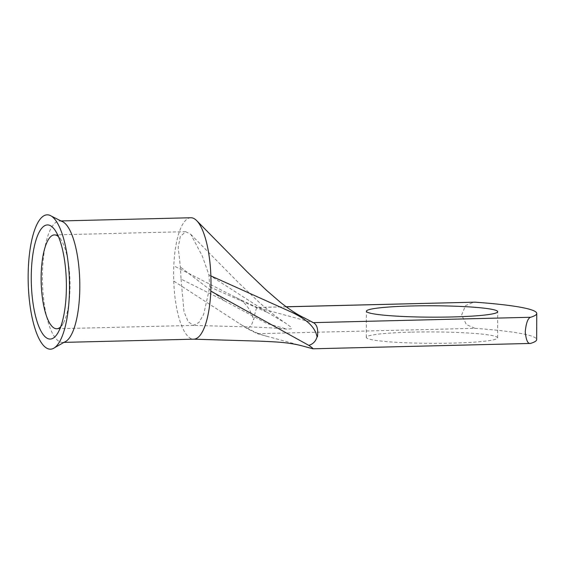 <?xml version="1.0" encoding="UTF-8"?>
<svg xmlns="http://www.w3.org/2000/svg" width="565" height="565" viewBox="0 0 565 565"><rect width="100%" height="100%" fill="white"/><g stroke="black" fill="none" stroke-linecap="round" stroke-linejoin="round"><path stroke-width="0.42" stroke-dasharray="2.83 2.12" d="M60.667 326.845A46.944 14.408 -91.4 0 0 63.245 323.321A46.944 14.408 -91.4 0 0 70.032 285.763A46.944 14.408 -91.4 0 0 61.197 240.012A46.944 14.408 -91.4 0 0 58.442 236.622M411.751 332.135A65.653 5.699 -179.8 0 1 497.61 337.856A65.653 5.699 -179.8 0 1 452.162 343.125A65.653 5.699 -179.8 0 1 366.304 337.397A65.653 5.699 -179.8 0 1 411.751 332.135M61.726 221.318A60.73 18.638 -91.4 0 0 59.622 220.986A60.73 18.638 -91.4 0 0 51.606 227.335A60.73 18.638 -91.4 0 0 42.431 276.61A60.73 18.638 -91.4 0 0 62.616 342.404A60.73 18.638 -91.4 0 0 64.7 341.973M190.808 217.751A60.73 18.638 -91.4 0 0 173.787 265.797A60.73 18.638 -91.4 0 0 173.61 273.382A60.73 18.638 -91.4 0 0 173.73 281.045L247.23 328.639L257.372 333.689L474.911 328.329L466.436 324.593L461.626 315.115L465.511 305.601L473.858 302.141M181.04 279.103L183.999 311.718L188.194 321.76L193.548 325.384L198.894 322.495L203.661 314.401L209.799 286.928L208.916 274.809L202.305 256.058L190.857 234.419L185.659 231.671L180.292 236.566L178.201 247.421L180.39 267.047L181.04 279.103L224.39 300.792L180.39 267.047M304.351 317.926L313.843 322.919L257.124 307.494L235.746 297.409L173.787 265.804M313.843 322.919L314.31 323.138M286.236 306.816L257.124 307.494C256.15 308.405 255.041 312.403 253.791 319.493L253.374 319.507C252.555 323.83 250.507 326.874 247.23 328.639M208.916 274.809L267.697 312.572L285.586 323.116L290.933 327.128L291.42 328.816L286.942 329.113C274.95 327.968 260.387 327.184 243.268 326.775L193.548 325.384M224.39 300.792L266.941 323.533L286.942 329.113M209.799 286.928L267.697 312.572M235.746 297.409C244.327 301.131 250.203 308.412 253.381 319.26L253.374 319.507M253.381 319.26L253.791 319.493M474.911 328.329A162.325 14.097 -179.8 0 1 536.658 339.614M302.663 346.006L257.372 333.689M173.73 281.045A60.73 18.638 -91.4 0 0 193.498 339.177A60.73 18.638 -91.4 0 0 193.795 339.177M530.479 343.442L312.946 348.796M63.245 323.321L58.139 332.46M497.61 337.856L497.701 311.696M60.723 220.957L59.622 220.986M193.788 325.384L56.74 328.759M286.165 306.76L257.188 307.473M190.857 234.419L238.769 282.938L258.593 301.759C268.559 310.835 277.556 317.954 285.586 323.116M185.659 231.671L54.431 234.906M267.655 336.479C260.048 334.77 250.789 330.567 239.885 323.879M63.711 342.383L62.616 342.404M366.304 337.397L366.395 311.237M61.197 240.012L55.645 231.134"/><path stroke-width="0.85" d="M66.395 286.78A57.093 17.522 88.6 0 1 58.139 332.46A57.093 17.522 88.6 0 1 40.221 329.607A57.093 17.522 88.6 0 1 31.252 277.217A57.093 17.522 88.6 0 1 55.645 231.134A57.093 17.522 88.6 0 1 66.395 286.78M58.442 236.622A46.944 14.408 -91.4 0 0 54.431 234.906A46.944 14.408 -91.4 0 0 41.139 277.902A46.944 14.408 -91.4 0 0 56.74 328.759A46.944 14.408 -91.4 0 0 60.667 326.845M452.254 316.958A65.653 5.699 0.2 0 0 497.701 311.696A65.653 5.699 0.2 0 0 411.843 305.969A65.653 5.699 0.2 0 0 366.395 311.237A65.653 5.699 0.2 0 0 452.254 316.958M54.784 347.56A67.193 20.623 -91.4 0 0 69.431 281.314A67.193 20.623 -91.4 0 0 51.436 216.155A67.193 20.623 -91.4 0 0 42.869 216.437A67.193 20.623 -91.4 0 0 29.006 296.463A67.193 20.623 -91.4 0 0 54.678 347.637A67.193 20.623 -91.4 0 0 54.784 347.56M54.678 347.637L64.7 341.973A60.73 18.638 -91.4 0 0 70.632 336.055A60.73 18.638 -91.4 0 0 79.813 286.78A60.73 18.638 -91.4 0 0 61.726 221.318L51.436 216.155M63.711 342.383L193.795 339.177A60.73 18.638 -91.4 0 0 210.816 291.13A60.73 18.638 -91.4 0 0 210.992 283.545A60.73 18.638 -91.4 0 0 210.872 275.882A60.73 18.638 -91.4 0 0 196.754 220.703A60.73 18.638 -91.4 0 0 190.808 217.751L60.723 220.957M286.165 306.76L474.995 302.169A162.325 14.097 -179.8 0 1 536.75 313.448A162.325 14.097 -179.8 0 1 530.57 317.276C527.88 318.208 526.107 323.011 525.259 331.69C526.036 340.052 527.781 343.972 530.479 343.442L312.946 348.796C313.469 348.767 312.106 347.63 308.85 345.392C313.215 343.93 315.941 341.069 317.029 336.818L317.445 336.804L317.029 336.818M313.843 322.919C317.135 324.995 318.335 329.621 317.445 336.804M536.75 313.448L536.658 339.614A162.325 14.097 -179.8 0 1 530.479 343.442M312.946 348.796L302.663 346.006C288.002 342.072 273.863 341.839 259.243 341.133L193.498 339.177M210.872 275.882L304.351 317.926C297.324 314.62 289.351 309.429 280.438 302.353L266.609 290.417L247.103 271.793L196.754 220.703M317.029 336.571C314.55 325.059 303.285 318.074 293.503 313.116M210.816 291.13L308.85 345.392M313.321 322.629L530.57 317.276M474.995 302.169L286.236 306.816M314.31 323.138L304.337 317.926"/></g></svg>
